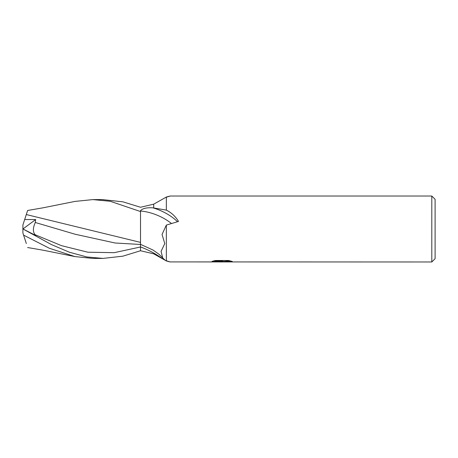 <?xml version="1.0" encoding="UTF-8"?>
<svg xmlns="http://www.w3.org/2000/svg" width="458" height="458" viewBox="0 0 458 458"><rect width="100%" height="100%" fill="white"/><g stroke="black" fill="none" stroke-linecap="round" stroke-linejoin="round"><path stroke-width="0.69" d="M435.1 258.678L431.802 261.976L431.802 196.024L435.1 199.322L435.1 258.678M431.802 261.976L170.118 261.913M170.032 196.024L431.802 196.024M166.346 197.221C171.298 195.749 171.298 195.686 166.346 197.043L166.346 210.119C171.435 212.655 175.494 216.428 178.523 221.437L166.346 225.09L162.052 234.456L164.777 243.604L161.067 251.356L162.727 257.986L165.332 260.413L166.346 260.779L166.346 225.09L166.346 260.779C171.298 262.251 171.298 262.314 166.346 260.957L165.47 260.459M221.815 261.707L210.09 261.976L222.622 261.346L212.083 261.346L215.518 260.488L228.525 260.488L232.298 261.449L221.288 261.976L221.815 261.404M219.68 261.976L217.47 261.65M224.672 261.455L221.323 261.976M224.672 261.959L224.672 261.404L229.87 260.785M214.155 260.785L222.622 260.785L222.622 261.346M166.346 260.779L166.346 260.779C171.298 262.251 171.298 262.314 166.346 260.957L166.346 260.957M162.727 257.986L159.098 254.322L152.978 250.028L140.514 244.32L140.514 210.657C142.667 208.384 146.8 207.445 152.909 207.835L153.705 207.961L153.705 204.176L140.514 207.256L122.864 201.823L102.432 199.596M166.351 197.037L153.699 204.182M165.08 260.236L153.705 253.824L140.514 250.744L122.864 256.177L103.056 258.404L92.819 258.404L74.998 256.594L49.344 248.265L23.587 235.12L22.9 233.002L22.9 224.998L27.623 210.468L42.777 207.863L74.998 201.411L92.819 199.596L103.056 199.596L92.819 199.596L110.252 201.285L140.514 211.55L140.514 228.977M152.909 207.835A31.888 15.16 -157.6 0 1 177.446 221.718M140.514 211.012A30.365 14.433 -157.6 0 1 171.361 223.447M153.705 207.961L166.346 210.119L166.346 197.043M92.819 258.404L103.05 258.404L86.825 256.955L69.33 252.209L51.376 244.549L22.9 228.948M140.514 242.385L26.295 214.55L27.623 210.468M74.448 201.52L74.998 201.406M24.617 219.714L26.324 214.453M23.163 229.08L35.947 235.589L35.226 234.777C32.753 232.143 32.776 228.05 35.3 222.502L35.661 219.554L24.68 219.525M35.3 222.496L75.181 234.25L115.061 242.998L140.514 244.469L140.514 250.766M140.514 243.599L140.514 244.469M26.295 243.45L23.587 235.12M24.617 238.286L26.324 243.547M22.94 228.971L35.661 219.554M140.514 246.936A44.18 20.999 -157.6 0 1 162.155 258.547M35.226 234.777L61.549 245.677L87.873 252.209L114.191 252.679L140.514 246.982M221.815 261.426L224.672 261.426M27.623 247.532L42.777 250.137L74.998 256.589"/></g></svg>
